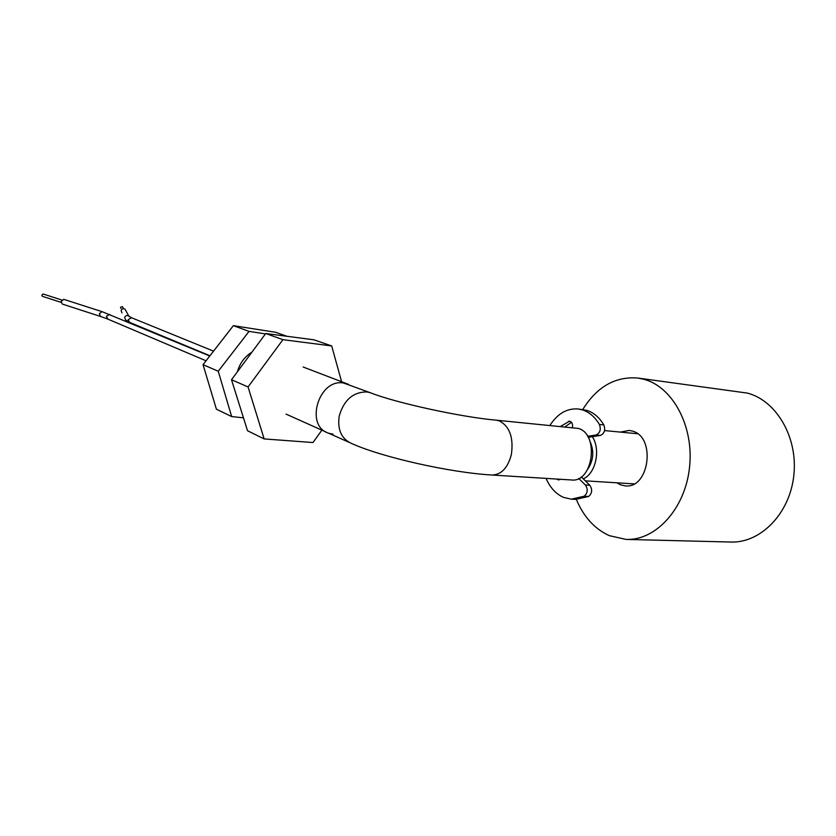 <?xml version="1.0" encoding="UTF-8"?>
<svg xmlns="http://www.w3.org/2000/svg" width="836" height="836" viewBox="0 0 836 836"><rect width="100%" height="100%" fill="white"/><g stroke="black" fill="none" stroke-linecap="round" stroke-linejoin="round"><path stroke-width="1.25" d="M341.59 381.718L331.693 345.947L282.913 339.667L265.743 333.512L231.499 379.732L247.529 430.749L264.145 438.921L312.998 442.537L321.87 430.153M282.913 339.667L248.073 386.953L231.499 379.732M248.073 386.953L264.145 438.921M331.693 345.947L313.97 339.824L265.743 333.512M303.144 367.004L348.654 384.424L343.481 382.982C318.526 378.499 304.555 426.235 328.715 433.226L333.062 434.177M620.385 432.097L629.278 430.425L632.591 431.136C656.229 437.238 649.185 489.123 625.192 485.862L620.646 484.859L616.79 482.8M582.786 409.473C597.008 386.692 615.38 376.221 637.899 378.05L644.107 379.345C672.813 386.953 694.298 426.642 689.481 467.857C684.977 509.114 655.424 540.85 626.018 539.408L609.35 535.667C594.678 528.979 583.674 516.899 576.338 499.416M637.899 378.05L747.332 393.087C776.383 400.496 798.255 437.562 793.782 475.768C789.623 514.015 760.227 543.41 730.497 542.031L626.718 539.429M122.85 307.418L122.411 306.603L120.488 307.293L120.896 308.4M121.972 312.883L121.136 310.637C121.899 308.724 123.216 308.254 125.066 309.215L125.954 310.867M61.049 302.36L42.417 296.32L41.831 295.066L43.127 294L61.822 300.019M63.797 299.361L61.101 301.503L62.261 304.043L100.383 316.416M237.393 371.78C239.869 363.137 244.718 356.585 251.939 352.144M286.926 336.281L275.462 332.247L233.359 325.664L249.055 331.38L265.451 333.909M243.475 417.843L231.656 416.568L218.248 371.236L203.043 364.674L233.359 325.664M218.248 371.236L249.055 331.38M231.656 416.568L216.409 409.201L203.043 364.674M556.776 479.059L558.594 479.948L560.528 479.289M578.742 478.443L585.367 484.974C588.147 489.269 587.76 493.031 584.197 496.229L571.27 499.176L563.663 497.42C556.003 494.097 550.14 487.754 546.065 478.391M549.994 425.336C557.539 413.663 566.902 408.198 578.073 408.961L582.671 409.964C589.38 412.211 594.95 417.039 599.402 424.448C601.209 429.599 600.06 433.132 595.943 435.023L587.583 436.319M578.073 408.961L587.081 410.434C593.79 412.681 599.37 417.498 603.822 424.887C605.63 430.028 604.48 433.55 600.363 435.431L588.157 437.312M581.281 476.875L589.798 485.235C592.588 489.53 592.202 493.271 588.638 496.469L575.69 499.395L571.27 499.176M572.482 427.499L572.514 427.363C572.911 423.946 571.928 421.898 569.567 421.219L560.642 426.36M571.51 422.337L565.021 426.778M371.968 393.338L343.481 382.982C318.526 378.499 304.555 426.235 328.715 433.226L349.061 442.349M496.302 420.184L578.387 428.44C599.631 434.156 592.996 483.009 571.416 479.969L492.017 475.026C501.36 474.754 507.807 467.888 511.381 454.45C513.701 437.562 509.667 426.36 499.259 420.863L496.302 420.184C460.855 417.112 394.717 402.607 370.076 392.617L366.816 391.927C353.022 391.99 343.805 400.089 339.176 416.244C337.347 429.84 341.496 438.921 351.611 443.488C381.634 457.156 449.893 472.622 492.017 475.026M589.902 441.157C594.271 450.834 593.602 460.113 587.896 469.006M592.306 436.674C600.938 449.507 595.744 473.636 583.298 478.85M209.972 355.76L129.59 322.362L128.148 319.676L131.534 317.732M129.35 322.257L125.546 319.864L124.679 317.523C125.484 315.538 126.842 315.047 128.775 316.05L129.329 316.666M63.693 299.33L101.961 311.619L99.39 313.719L100.487 316.447L107.583 318.997M206.053 360.797L107.834 319.101L106.391 316.238L109.829 314.44M584.197 496.229L588.638 496.469M568.355 421.386L570.706 421.616M595.943 435.023L600.363 435.431M599.402 424.448L603.822 424.887M585.367 484.974L589.798 485.235M286.048 414.102L326.186 432.097M101.961 311.619L209.773 356.011M125.066 309.215L128.775 316.05L131.294 317.638L213.556 351.141M122.411 306.603L123.519 308.683M604.585 430.582L637.565 433.748M585.315 480.836L634.043 483.877"/></g></svg>
